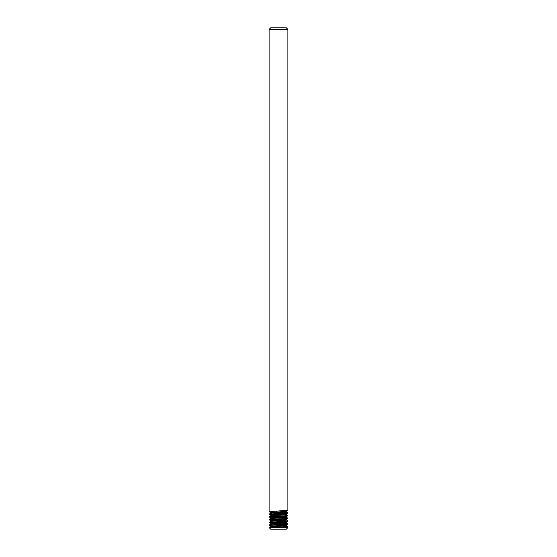 <?xml version="1.0" encoding="UTF-8"?>
<svg xmlns="http://www.w3.org/2000/svg" width="557" height="557" viewBox="0 0 557 557"><rect width="100%" height="100%" fill="white"/><g stroke="black" fill="none" stroke-linecap="round" stroke-linejoin="round"><path stroke-width="0.84" d="M270.027 527.583L287.899 527.583L286.333 529.15L270.667 529.15L269.226 527.709L286.103 526.685L287.872 526.372L283.269 525.954M269.101 29.417L270.667 27.85L286.333 27.85L287.899 29.417L269.101 29.417L269.101 511.674L287.899 510.303L287.899 29.417M287.899 527.583L287.899 526.407M278.5 515.1L270.897 514.689L269.128 514.445L269.128 514.041L286.103 512.976L287.872 512.67L283.269 512.245M269.101 514.417L286.103 513.317L287.899 512.705M287.189 512.872L280.157 512.44M270.618 518.052L269.128 516.778L286.103 515.719L287.899 515.441L286.382 514.543M269.101 517.154L286.103 516.061L287.899 515.441M270.618 520.795L269.128 519.521L286.103 518.456L287.899 518.184L286.382 517.286M269.101 519.897L286.103 518.804L287.899 518.184M270.618 523.538L269.128 522.264L286.103 521.199L287.899 520.927L286.382 520.029M269.101 522.64L286.103 521.54L287.899 520.927M272.916 526.581L270.618 526.274L269.128 525.007L286.103 523.942L287.872 523.636L283.269 523.211M269.101 525.383L286.103 524.283L287.872 524.046L287.899 523.664M276.411 511.089L276.411 511.918L276.843 511.939M273.731 512.127L269.101 511.674M276.843 514.682L269.811 514.243M270.618 526.274L270.584 526.922L284.906 525.829L286.416 525.55L286.416 524.868L283.269 524.464M269.128 525.007L272.095 523.907L284.906 523.086L286.416 522.807L286.416 522.125M269.128 522.264L272.095 521.164L284.906 520.342L286.416 520.071L286.416 519.382M269.128 519.521L272.095 518.421L284.906 517.599L286.416 517.328L286.416 516.645M269.128 516.778L272.095 515.685L284.906 514.863L286.416 514.584L286.416 513.902M269.128 514.041L272.095 512.941L284.906 512.12L286.382 511.806L284.084 511.5M270.584 526.24L284.906 525.14L287.872 524.046M270.584 524.179L270.584 523.496L272.095 523.225L284.906 522.396L287.872 521.303M270.584 521.443L270.584 520.753L272.095 520.482L284.906 519.66L287.872 518.56M270.584 518.699L270.584 518.01L272.095 517.738L284.906 516.917L287.872 515.817M272.916 515.615L270.618 515.309L272.095 514.995L284.906 514.174L287.872 513.081M280.157 513.31L272.916 512.872M269.128 511.709L270.618 512.572L284.906 511.43L286.416 511.159L283.269 510.755M287.872 526.372L286.382 525.509M287.872 523.636L286.382 522.772M287.872 512.67L286.382 511.806M270.618 526.88L269.233 527.688M270.584 515.956L270.584 515.274M270.584 513.213L270.584 512.531M286.416 511.841L286.416 511.159M270.618 515.309L269.128 514.445M286.382 511.201L287.872 510.337"/></g></svg>
